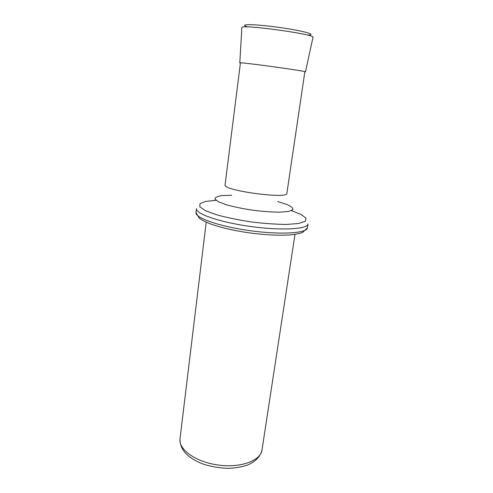 <?xml version="1.0" encoding="UTF-8"?>
<svg xmlns="http://www.w3.org/2000/svg" width="493" height="493" viewBox="0 0 493 493"><rect width="100%" height="100%" fill="white"/><g stroke="black" fill="none" stroke-linecap="round" stroke-linejoin="round"><path stroke-width="0.74" d="M247.961 26.936C237.151 23.892 253.353 23.861 278.132 27.275C302.924 30.652 318.515 35.04 307.287 35.065M239.783 62.95L239.783 62.913C238.464 61.717 307.084 71.115 305.487 71.916L305.481 71.947M241.872 27.54L241.872 27.528C240.529 24.003 315.23 34.233 312.993 37.271L305.487 71.916M240.436 62.857L225.061 184.9C222.238 190.421 288.097 199.443 286.871 193.367L304.871 71.688M231.673 195.253L222.183 195.573C217.413 196.276 214.991 197.422 214.911 199.018L218.467 201.803L226.749 204.891C234.397 206.968 243.166 208.761 253.069 210.264C263.009 211.479 271.939 212.113 279.858 212.163L288.67 211.423L292.842 209.691C293.193 208.132 291.172 206.376 286.766 204.422L277.713 201.557M216.045 200.331L205.723 201.403L199.992 203.615L199.782 206.814L205.532 210.708L216.951 214.88C227.107 217.635 238.612 219.995 251.467 221.955C264.377 223.526 276.092 224.346 286.612 224.42L298.733 223.477L305.321 221.271L305.98 218.134L301.057 214.461L291.4 210.653M196.454 208.613C195.29 213.771 219.927 222.325 250.838 226.527C281.749 230.792 307.774 229.183 308.039 223.896L307.429 227.784C307.139 233.214 281.127 234.97 250.265 230.712C219.397 226.515 194.815 217.826 195.998 212.52L196.454 208.613M261.98 450.084C260.446 456.493 255.701 461.454 247.739 464.967C242.217 466.871 235.753 467.999 228.345 468.35C219.755 468.042 211.639 466.723 203.979 464.388C187.784 458.287 179.791 449.77 179.994 438.85C178.361 449.443 195.733 462.033 218.171 465.035C240.59 468.177 260.698 460.727 261.98 450.084L294.987 234.372M195.998 212.52L199.295 218.245C202.093 220.217 205.84 222.121 210.548 223.964C221.221 227.717 234.335 230.712 249.889 232.949C265.474 234.982 278.927 235.636 290.235 234.902C295.282 234.397 299.424 233.571 302.659 232.437L307.429 227.784M179.994 438.85L206.21 222.207M239.783 62.913L241.872 27.528"/></g></svg>

